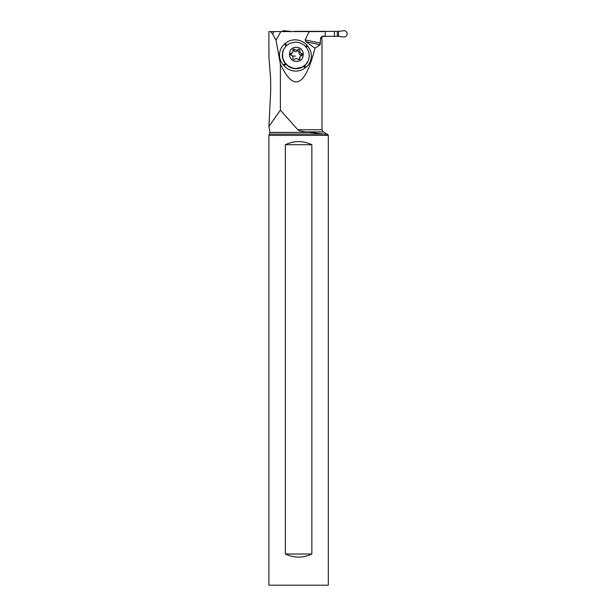 <?xml version="1.0" encoding="UTF-8"?>
<svg xmlns="http://www.w3.org/2000/svg" width="616" height="616" viewBox="0 0 616 616"><rect width="100%" height="100%" fill="white"/><g stroke="black" fill="none" stroke-linecap="round" stroke-linejoin="round"><path stroke-width="0.92" d="M294.232 31.593L337.345 31.354L334.396 31.354L334.396 36.344L322.353 36.344L338.546 36.352L343.435 36.906L338.546 36.352L338.546 31.354L337.345 31.354L338.138 31.354M290.829 31.354L289.967 31.354L290.829 31.593M284.661 30.8L289.967 31.354L284.661 30.8A3.119 3.095 -90 0 0 283.383 30.8A3.119 3.095 -90 0 1 284.661 30.8M281.897 31.593A3.119 3.095 -90 0 1 283.383 30.8A3.119 3.095 -90 0 0 281.897 31.593M338.546 31.354L343.435 30.8A3.119 3.095 -90 0 1 347.101 34.496A3.119 3.095 -90 0 1 343.435 36.906A3.119 3.095 -90 0 0 347.101 34.496A3.119 3.095 -90 0 0 343.435 30.8L338.546 31.354M272.619 34.126L270.747 31.593L268.899 31.593L268.938 57.165L270.624 78.902L270.709 90.46L268.899 126.542L280.38 110.164L280.38 64.033L276.037 40.171L272.619 34.126L274.043 31.593L277.6 31.593M276.037 40.171L280.842 31.593L270.747 31.593M277.67 31.593L296.08 31.593M323.546 36.19L321.999 37.276L321.598 38.608L320.528 38.608C320.975 36.906 322.014 36.075 323.639 36.113L325.333 36.113L325.333 31.593L280.842 31.593M321.598 38.608L321.991 39.386L321.991 129.745L323.238 131.909L305.682 131.909L327.82 134.55L328.305 135.389L268.899 135.389L269.954 132.386L310.287 132.386M320.528 38.608L320.151 44.76L305.983 41.842L305.12 39.955L320.528 43.12M280.38 64.033C293.647 92.3 305.174 87.018 314.961 48.179L320.151 44.76M305.682 131.909C301.232 131.385 298.614 130.661 297.828 129.745L280.38 110.164M316.224 133.033L314.399 132.833M268.899 135.389L268.899 585.2L328.305 585.2L328.305 135.389M311.85 554.015L311.85 144.714L285.354 144.714L285.354 554.015C294.186 558.142 303.018 558.142 311.85 554.015L285.354 554.015M285.354 144.714C294.186 140.587 303.018 140.587 311.85 144.714M309.194 31.593L305.12 39.955M314.961 48.179L305.983 41.842M307.014 45.307A15.377 14.876 27.8 0 0 285.47 43.243L284.769 43.821A15.377 14.876 27.8 0 0 283.252 64.911L283.861 65.612A15.377 14.876 27.8 0 0 305.405 67.683L306.106 67.106A15.377 14.876 27.8 0 0 307.623 46.015L307.014 45.307L305.736 46.577M295.857 42.081L299.723 42.743L303.78 44.822L306.937 48.079L308.847 52.152L309.294 56.58L308.223 60.861L305.759 64.518L302.179 67.129L295.857 68.507L291.992 67.845L287.934 65.766L284.777 62.501L282.867 58.428L282.421 54L283.491 49.719L285.955 46.069L289.535 43.451L295.857 42.081M283.861 48.957L283.753 49.172A13.567 13.121 27.8 0 0 295.749 68.715A13.567 13.121 27.8 0 0 307.746 61.831L307.854 61.623M296.358 61.331C287.179 61.515 287.156 46.685 296.358 47.355C305.536 47.178 305.551 62 296.358 61.331M293.84 48.995A1.032 0.993 27.8 0 0 292.854 50.242A2.533 2.449 -152.2 0 1 291.068 53.23A1.032 0.993 27.8 0 0 291.068 55.171A2.533 2.449 -152.2 0 1 292.854 58.258A1.032 0.993 27.8 0 0 294.571 59.275A2.533 2.449 -152.2 0 1 298.144 59.367A1.032 0.993 27.8 0 0 299.861 58.451A2.533 2.449 -152.2 0 1 301.647 55.455A1.032 0.993 27.8 0 0 301.647 53.515A2.533 2.449 -152.2 0 1 299.861 50.427A1.032 0.993 27.8 0 0 298.144 49.411A2.533 2.449 -152.2 0 1 294.571 49.319A1.032 0.993 27.8 0 0 293.84 48.995M290.444 54.685L291.553 54.016L292.669 52.006M294.571 49.319L293.786 50.797L292.9 50.42M293.786 50.797C294.902 51.929 296.096 51.967 297.366 50.897L298.129 50.551L299.076 51.913C298.745 53.538 299.345 54.562 300.862 55.001L301.671 55.91M292.292 55.933A12.197 2.764 180 0 0 295.426 56.118M300.046 56.68L298.999 59.683M338.138 36.344L334.396 36.344M294.232 31.354L334.396 31.354M337.345 36.344L337.345 31.354M297.828 129.745L321.991 129.745M324.486 134.08L269.654 134.08M284.769 43.821L285.909 46.108M286.579 45.461L285.47 43.243M306.345 47.286L307.623 46.015M306.106 67.106L304.258 65.974M303.503 66.513L305.405 67.683M283.861 65.612L286.017 64.372M285.393 63.679L283.252 64.911M291.068 53.23L290.375 54.547M298.144 49.411L297.366 50.897M299.861 50.427L299.076 51.913M301.647 53.515L300.862 55.001M299.861 58.451L299.23 59.637M269.954 132.386L268.899 126.542M323.238 131.909L327.82 134.55"/></g></svg>
